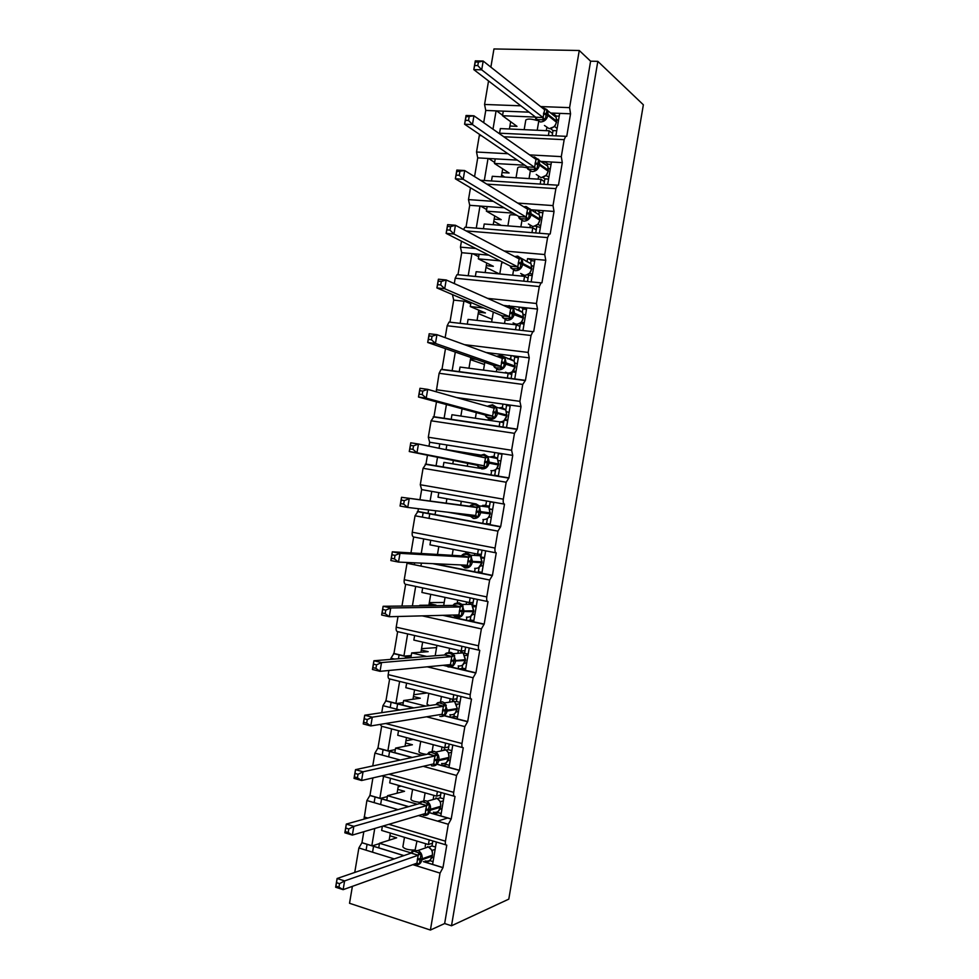 <?xml version="1.0" encoding="UTF-8"?>
<svg xmlns="http://www.w3.org/2000/svg" width="979" height="979" viewBox="0 0 979 979"><rect width="100%" height="100%" fill="white"/><g stroke="black" fill="none" stroke-linecap="round" stroke-linejoin="round"><path stroke-width="1.47" d="M423.197 512.433L422.39 517.145M414.668 562.827L414.35 564.761M399.138 654.706L398.453 658.757M391.123 702.102L390.217 707.523M383.119 749.498L382.165 755.09M375.104 796.882L374.125 802.645M367.088 844.253L366.085 850.188M555.876 135.824L559.682 113.368L552.193 113.075L552.021 114.078M490.871 67.135L493.954 48.95L579.262 50.492L590.606 61.187L444.65 923.54L430.405 930.05L440.048 873.109L442.985 867.602L446.779 845.134C445.543 845.305 445.102 843.984 445.445 841.181L448.309 824.281L451.221 818.921L455.027 796.453C453.791 796.539 453.363 795.168 453.705 792.354L456.569 775.454L459.457 770.24L463.263 747.76C462.051 747.748 461.623 746.341 461.978 743.514L464.841 726.614L467.705 721.535L471.499 699.055C470.312 698.957 469.883 697.501 470.238 694.674L473.102 677.762L475.941 672.83L479.747 650.35C478.572 650.166 478.156 648.649 478.511 645.81L481.374 628.897L484.189 624.112L487.995 601.62C486.832 601.351 486.428 599.784 486.783 596.933L489.647 580.021L492.437 575.383L496.243 552.89C495.093 552.523 494.689 550.92 495.056 548.056L497.919 531.132L500.685 526.641L504.491 504.148C503.353 503.695 502.961 502.031 503.328 499.168L506.192 482.231L508.933 477.887L512.739 455.382L511.601 450.267L514.477 433.33L517.193 429.132L520.999 406.615L519.886 401.353L522.749 384.417L525.442 380.354L529.247 357.849L528.158 352.428L531.034 335.491L532.833 331.673L533.702 331.575L537.508 309.058L536.443 303.49L539.307 286.553L541.044 282.858L541.95 282.784L545.768 260.255L544.728 254.54L547.591 237.603L549.256 234.03L550.21 233.981L554.028 211.452L553.013 205.59L555.876 188.641L557.467 185.178L558.471 185.166L562.289 162.636L561.297 156.628L564.173 139.667L565.691 136.314L566.743 136.338L570.549 113.797L559.682 113.368M548.399 135.494L549.182 130.807L500.342 128.579L499.571 133.168M549.182 130.807L552.56 133.389M492.988 129.179L496.084 110.86L485.755 110.443L483.687 122.644M547.653 184.468L551.446 162.024L543.981 161.596L543.712 163.15M562.289 162.636L551.446 162.024M540.175 184.076L540.983 179.328L492.278 176.293L491.495 180.882M540.983 179.328L544.397 181.641M484.311 180.503L488.031 158.463L477.728 157.876L474.57 176.599M539.417 233.112L543.223 210.656L535.77 210.118L535.366 212.492M554.028 211.452L543.223 210.656M531.964 232.635L532.772 227.838L484.213 224.007L483.43 228.584M532.772 227.838L536.235 229.881M476.259 228.131L479.991 206.055L469.712 205.296L466.016 227.177L464.964 227.226L463.495 229.527M531.193 281.732L534.987 259.288L527.559 258.627L527.045 261.65M545.768 260.255L534.987 259.288M523.777 281.01L524.56 276.347L476.149 271.697L475.366 276.286M524.56 276.347L528.073 278.122M468.231 275.588L471.939 253.634L461.696 252.704L458.001 274.585L457.009 274.658L455.186 278.22L454.293 283.58M522.97 330.351L526.763 307.908L519.359 307.125L518.894 309.817M537.508 309.058L526.763 307.908M515.566 329.495L516.361 324.832L468.084 319.387L467.301 323.963M497.773 327.463L498.446 327.732M516.361 324.832L519.91 326.337M460.191 323.156L463.899 301.202L453.693 300.112L449.985 321.981L449.055 322.067L447.158 325.75L445.151 337.645M525.123 380.317L514.746 378.946L518.54 356.515L511.148 355.61L510.634 358.681M529.247 357.849L518.54 356.515M514.746 378.946L507.367 377.98L508.15 373.317L460.02 367.064L459.249 371.641L441.982 369.364L445.482 348.671M507.367 377.98L459.249 371.641M497.063 376.621L498.176 376.988M508.15 373.317L511.76 374.553M452.151 370.711L455.296 352.085M517.01 429.108L506.522 427.542L510.316 405.11L502.949 404.082L502.362 407.545M520.999 406.615L510.316 405.11M506.522 427.542L499.168 426.452L499.939 421.9M492.596 404.78L496.537 407.252L497.479 413.444L506.718 416.014C505.653 420.04 503.23 421.998 499.449 421.851L451.955 414.729L451.184 419.306L433.966 416.748L436.487 401.867M499.168 426.452L451.184 419.306M500.428 421.912L503.598 422.757M444.111 418.253L446.424 404.547M508.933 477.887L498.299 476.124L502.092 453.705L494.75 452.543L494.101 456.385M512.739 455.382L502.092 453.705M498.299 476.124L490.968 474.913L491.666 470.752M480.004 468.317L443.903 462.382L443.132 466.959L425.963 464.107L427.493 455.064M490.968 474.913L443.132 466.959M493.526 470.581L495.447 470.948M436.071 465.796L437.552 457.009M439.033 448.272L439.779 443.854L429.659 442.251L428.986 446.204M500.685 526.641L490.075 524.695L493.869 502.276L486.551 500.991L485.841 505.225M504.491 504.148L493.869 502.276M490.075 524.695L482.769 523.361L483.406 519.58M469.736 516.19L447.917 512.225M482.769 523.361L435.068 514.611L435.716 510.769M486.428 519.029L487.297 519.127M469.455 515.823L459.237 513.571M435.068 514.611L417.96 511.466L418.425 508.713M428.043 513.314L428.606 509.924M430.111 501.064L431.751 491.385L421.655 489.61L419.942 499.718M492.437 575.383L481.864 573.253L485.657 550.847L478.352 549.439L477.581 554.053M496.047 552.854L485.657 550.847M481.864 573.253L474.57 571.797L475.145 568.407M474.57 571.797L434.382 563.72M421.239 553.502L423.711 538.903L413.652 536.969L410.96 552.89M484.189 624.112L473.64 621.812L477.434 599.405L470.165 597.875L469.369 602.526L473.187 602.501M487.652 601.547L477.434 599.405M473.64 621.812L466.383 620.221L466.885 617.211M422.12 605.805L419.648 605.83M466.383 620.221L443.842 615.301M429.328 602.587L444.197 602.464M466.506 602.293L468.182 602.281M428.888 605.181L429.157 603.615L436.034 605.095L419.734 605.291M412.379 605.928L415.683 586.409L405.649 584.304L401.965 606.05M475.941 672.83L465.429 670.346L469.222 647.951L461.966 646.299L461.182 650.949L465.037 650.656M479.269 650.24L469.222 647.951M465.429 670.346L458.184 668.645L458.637 666.014M426.795 656.444L411.682 652.907L410.911 657.484L393.95 653.482L397.645 631.639L407.643 633.915L403.948 655.832M458.184 668.645L450.083 666.723M445.886 665.732L443.756 665.231M411.718 657.668L410.911 657.484M463.263 652.944L464.67 652.834M421.533 648.661L436.573 647.609M420.933 652.21L421.3 650.068L428.153 651.659L411.682 652.907M467.705 721.535L457.217 718.88L461.011 696.485L453.779 694.711L452.996 699.361L456.887 698.798M470.887 698.908L461.011 696.485M457.217 718.88L449.997 717.044L450.377 714.805M425.804 706.092L403.642 700.511L402.858 705.088L385.946 700.793L389.642 678.961L399.616 681.408L395.92 703.326M449.997 717.044L444.405 715.625M413.86 707.878L402.858 705.088M450.132 699.079L451.221 698.92M413.75 694.723L427.138 692.961M412.991 699.226L413.444 696.51L420.285 698.223L403.642 700.511M429.438 705.553L426.991 704.231L428.826 693.389M459.457 770.24L449.006 767.401L452.8 745.007L445.592 743.11L444.796 747.76L448.749 746.928M462.516 747.564L452.8 745.007M449.006 767.401L441.81 765.443L442.116 763.583M422.23 755.286L395.589 748.103L394.818 752.68L377.955 748.103L381.651 726.271L391.588 728.89L387.892 750.795M441.81 765.443L437.846 764.366M412.306 757.428L394.818 752.68M405.955 740.785L413.224 739.39M405.037 746.231L405.587 742.951L412.416 744.762L395.589 748.103M448.627 752.802L448.798 753.659M426.354 754.405C421.692 753.622 419.232 752.741 418.951 751.774L420.713 741.372M451.221 818.921L440.795 815.911L444.588 793.516L437.405 791.497L436.61 796.147L440.611 795.046M454.146 796.208L444.588 793.516M440.795 815.911L433.624 813.83L433.868 812.362M417.238 804.236L387.537 795.682L386.766 800.259L369.964 795.401L372.913 777.913M433.599 813.941L430.809 813.011M408.72 806.623L386.766 800.259M398.172 786.822L401.096 786.1M397.095 793.223L397.743 789.368L404.535 791.301L387.537 795.682M433.159 799.525L433.832 795.364M419.991 802.364C414.533 801.715 411.498 800.7 410.911 799.317L412.587 789.355M379.84 798.374L383.56 776.359L381.81 775.857M529.113 112.169L503.292 111.141L502.521 115.73L535.195 117.076M552.193 113.075L550.675 113.013M517.316 160.103L495.227 158.867L494.444 163.456L524.817 165.206M543.981 161.596L541.032 161.437M504.197 207.817L487.15 206.569L486.379 211.158L513.192 213.153M535.77 210.118L530.936 209.763M488.839 255.152L479.086 254.271L478.315 258.86L500.012 260.842M470.936 302.487L470.25 306.549L483.883 308.018M519.359 307.125L511.05 306.231M507.293 305.827L503.451 305.424M511.148 355.61L486.049 352.501M501.297 408.61L502.166 408.745M502.949 404.082L456.569 397.547M494.75 452.543L446.84 444.968L446.069 449.557L480.334 455.027M486.551 500.991L438.788 492.621L438.017 497.197L474.937 503.732M478.352 549.439L430.736 540.261L429.965 544.838L477.324 554.053M470.165 597.875L422.683 587.889L421.9 592.466L469.369 602.526M461.966 646.299L414.631 635.506L413.848 640.082L461.182 650.949M453.779 694.711L406.579 683.109L405.808 687.686L452.996 699.361M445.592 743.11L398.526 730.713L397.755 735.29L444.796 747.76M437.405 791.497L390.486 778.305L389.703 782.882L436.61 796.147M442.985 867.602L432.596 864.408L436.377 842.026L429.218 839.884L428.423 844.534L432.461 843.164M445.8 844.84L436.377 842.026M432.596 864.408L425.437 862.205L425.62 861.116M410.801 852.831L379.497 843.262L378.726 847.838L361.961 842.686L363.821 831.709M425.424 862.266L423.466 861.606M403.923 855.585L378.726 847.838M389.14 840.215L389.887 835.785L396.666 837.828L379.497 843.262M416.956 841.083L415.12 849.943M414.411 850.053C408.194 850.029 404.339 848.952 402.871 846.835L404.474 837.326M371.824 845.783L374.749 828.479M382.373 826.227L381.663 830.449L428.423 844.534M429.218 839.884L382.997 826.043M579.262 50.492L569.594 107.641L570.549 113.797M488.545 80.951L484.568 104.459L485.755 110.443M429.744 513.938L428.998 518.368M421.423 563.133L420.921 566.095M405.636 656.554L405.355 658.194M397.596 704.06L396.728 709.188M389.569 751.566L388.675 756.865M381.541 799.072L380.611 804.53M373.501 846.554L372.558 852.195M394.243 858.913L358.877 847.961L354.741 872.448M352.391 886.338L349.527 903.274L430.405 930.05M358.877 847.961L361.961 842.686M398.025 809.609L366.892 800.528L364.041 819.117M366.892 800.528L369.964 795.401M400.227 760.022L374.92 753.096L372.742 765.945M374.92 753.096L377.955 748.103M380.085 724.411L381.651 726.271M399.811 709.971L382.936 705.663L381.749 712.663M382.936 705.663L385.946 700.793M388.883 670.48L388.186 674.629C387.855 677.382 388.333 678.826 389.642 678.961M394.586 659.063L390.951 658.206L390.756 659.381M390.951 658.206L393.95 653.482M398.012 616.489L396.201 627.172C395.871 629.938 396.348 631.418 397.645 631.639M489.647 580.021L407.007 563.268L404.229 579.703C403.899 582.468 404.364 584.01 405.649 584.304M407.007 563.268L407.166 562.484M497.919 531.132L415.035 515.786L412.257 532.221C411.914 534.999 412.379 536.578 413.652 536.969M415.035 515.786L417.96 511.466M506.192 482.231L423.063 468.292L420.285 484.74L421.655 489.61M423.063 468.292L425.963 464.107M514.477 433.33L431.09 420.786L428.312 437.234L429.659 442.251M431.09 420.786L433.966 416.748M522.749 384.417L439.118 373.28L436.218 391.771M439.118 373.28L441.101 369.475L441.982 369.364M452.433 294.569L453.693 300.112M461.452 241.189L460.448 247.136L461.696 252.704M470.483 187.784L468.488 199.594L469.712 205.296M481.411 135.665L479.306 135.567L476.528 152.026L477.728 157.876M479.306 135.567L479.575 134.417M524.169 129.669L525.796 120.038C527.375 118.643 531.071 118.777 536.871 120.441M509.423 128.995L509.924 126.034L516.998 126.34L502.521 115.73M516.031 177.774L517.744 167.715C518.699 166.638 521.831 166.675 527.155 167.813M501.321 176.856L502.043 172.585L509.104 173.014L494.444 163.456M501.627 175.057L504.76 177.077M507.905 225.88L509.68 215.368C510.108 214.634 512.421 214.572 516.631 215.196M493.232 224.717L494.175 219.125L501.224 219.663L486.379 211.158M493.82 221.23L501.113 225.341M499.767 273.961L501.615 263.021L503.439 262.58M485.143 272.566L486.306 265.652L493.33 266.312L478.315 258.86M486.012 267.377L499.4 273.924M521.856 275.172L524.083 276.298M477.054 320.402L478.437 312.179L485.437 312.95L470.25 306.549M478.217 313.525L492.094 319.301M468.965 368.226L470.569 358.693L476.455 359.428M470.409 359.648L484.458 364.494M509.19 373.011L511.858 373.929M469.235 454.501L469.394 453.522L480.004 455.211M496.61 457.756L497.638 457.976M458.172 452.212L446.069 449.557M487.334 505.862L489.488 506.155M477.764 554.114L481.338 554.334M590.606 61.187L597.826 61.347L643.362 104.79L508.799 899.126L451.503 925.779L444.65 923.54M437.576 821.148L447.868 817.954M597.826 61.347L451.503 925.779M546.294 130.672L546.747 127.98M538.095 179.145L538.487 176.844M529.896 227.617L530.324 225.109M521.697 276.066L522.027 274.157M513.498 324.514L513.706 323.278M505.311 372.95L505.433 372.228M482.733 506.351L482.928 505.225M474.436 555.399L474.754 553.551M466.151 604.386L466.567 601.938M457.878 653.287L458.38 650.301M449.618 702.114L450.193 698.676M441.37 750.869L442.018 747.026M425.18 846.529L425.657 843.702M389.887 835.785L390.352 833.068M372.301 845.856L379.436 843.604M397.743 789.368L398.416 785.342M380.39 798.411L387.39 796.6M405.587 742.951L406.493 737.603M388.516 750.966L395.332 749.596M413.444 696.51L414.57 689.865M396.666 703.509L403.287 702.592M421.3 650.068L422.647 642.102M404.902 656.065L411.241 655.563M429.157 603.615L430.723 594.339M437.466 554.444L438.8 546.563M446.143 503.169L446.889 498.776M432.498 514.134L435.104 514.428M452.787 463.838L453.424 460.093M445.531 444.76L446.828 445.041M460.876 416.038L462.1 408.781M470.777 357.457L470.569 358.693M478.78 310.147L478.437 312.179M464.927 301.312L470.715 303.771M486.747 263.045L486.306 265.652M472.747 253.708L478.682 256.669M494.713 215.943L494.175 219.125M480.652 206.104L486.649 209.555M502.68 168.816L502.043 172.585M488.607 158.488L494.615 162.428M510.646 121.69L509.924 126.034M496.573 110.872L502.594 115.289M390.486 778.305L383.56 776.359M398.526 730.713L391.588 728.89M406.579 683.109L399.616 681.408M414.631 635.506L407.643 633.915M422.683 587.889L415.683 586.409M430.736 540.261L423.711 538.903M438.788 492.621L431.751 491.385M446.84 444.968L439.779 443.854M469.271 301.777L463.899 301.202M479.086 254.271L471.939 253.634M487.15 206.569L479.991 206.055M495.227 158.867L488.031 158.463M503.292 111.141L496.084 110.86M425.877 862.34L430.099 860.81M500.159 453.399L502.068 453.815M505.078 404.376L510.181 405.881M512.482 355.769L517.059 357.47M520.326 307.222L524.499 309.119M528.317 258.689L532.258 260.806M536.394 210.167L540.151 212.492M544.508 161.633L548.142 164.203M552.658 113.099L556.17 115.901M434.125 813.977L438.372 812.705M442.398 765.602L446.693 764.587M450.707 717.228L455.088 716.481M459.09 668.853L463.618 668.388M467.595 620.49L472.404 620.319M476.467 572.177L481.901 572.372M486.967 524.12L490.112 524.463M432.461 854.802L432.302 851.363M410.531 853.321L412.367 851.045L413.75 851.069L421.117 853.712L419.379 863.955L417.03 864.273L416.993 863.16M336.543 882.666L335.944 886.166L338.954 887.145L339.542 883.645L336.543 882.666L337.106 878.493L344.608 880.916L343.139 889.666L335.638 887.219L337.106 878.493L411.253 853.076L412.367 851.045M339.542 883.645L344.608 880.916L418.192 855.242L411.18 853.101M338.954 887.145L343.139 889.666L416.907 863.184L418.192 855.242M433.832 857.102L431.837 857.812M432.84 840.961L431.984 845.966L428.729 847.092M433.048 861.716L429.548 860.419M435.141 849.331L432.424 850.274M431.984 845.966L435.533 847.031M431.69 850.029L432.363 850.298M421.117 853.712L418.155 855.181L419 852.66M419.379 863.955L416.907 863.184M335.944 886.166L335.638 887.219M440.721 805.998L440.55 802.511M418.988 803.747L420.725 801.679L422.108 801.63L429.5 804.187L427.762 814.43L425.412 814.736L425.363 813.537M345.771 828.05L345.183 831.55L348.194 832.468L348.781 828.968L345.771 828.05L346.309 824.073L353.835 826.349L352.354 835.099L344.841 832.799L346.309 824.073L419.563 803.588L420.725 801.679L425.62 800.712L426.93 801.263C429.695 803.098 430.882 805.766 430.503 809.266L425.841 809.156L426.648 805.582L419.563 803.588M348.781 828.968L353.835 826.349L426.587 805.607M348.194 832.468L352.354 835.099L425.302 813.549L425.841 809.156M442.031 808.605L439.987 809.205M441.027 792.525L440.134 797.836L437.442 798.583M441.211 813.512L437.65 812.497L437.809 811.603M443.352 800.822L440.66 801.593M440.134 797.836L443.683 798.84M429.5 804.187L426.648 805.582M427.762 814.43L425.302 813.549M345.183 831.55L344.841 832.799M448.982 757.171L448.382 752.618M427.456 754.16L429.071 752.288L430.479 752.178L437.87 754.65L436.144 764.893L433.795 765.199L433.746 763.901M354.998 773.422L354.41 776.922L357.433 777.779L358.02 774.279L354.998 773.422L355.512 769.653L363.062 771.782L361.581 780.52L354.031 778.378L355.512 769.653L427.933 754.063M358.02 774.279L363.062 771.782L434.982 755.959L427.982 754.087L429.071 752.288M357.433 777.779L361.581 780.52L433.709 763.901L434.982 755.959M450.242 760.096L448.137 760.573M449.226 744.064L448.284 749.681L446.204 750.134M449.361 765.309L445.8 764.342L446.069 762.763M451.564 752.313L448.908 752.9M448.284 749.681L451.845 750.636M446.448 762.482L448.835 758.113M437.87 754.65L435.055 755.947M436.144 764.893L433.709 763.901M354.41 776.922L354.031 778.378M364.237 718.77L363.65 722.269L366.684 723.077L367.272 719.565L364.237 718.77L364.714 715.208L372.289 717.191L370.808 725.941L363.233 723.934L364.714 715.208L436.316 704.525L437.429 702.885L438.837 702.714L446.253 705.1L444.527 715.343L442.178 715.649L442.116 714.254M367.272 719.565L372.289 717.191L443.389 706.3L436.316 704.525M366.684 723.077L370.808 725.941L442.104 714.254L443.389 706.3M458.453 711.574L456.287 711.929M457.438 695.604L456.434 701.527L454.978 701.747M457.523 717.093L453.95 716.187L454.329 713.924M456.801 704.085L457.058 704.794M459.775 703.791L457.144 704.195M456.434 701.527L460.008 702.42M446.253 705.1L443.45 706.287M444.527 715.343L442.104 714.254M363.65 722.269L363.233 723.934M373.476 664.117L372.889 667.617L375.924 668.351L376.523 664.851L373.476 664.117L373.917 660.752L381.516 662.575L380.036 671.337L372.436 669.477L373.917 660.752L444.699 654.988L445.788 653.482L447.207 653.25L449.875 653.409L454.648 655.538L452.91 665.781L447.562 665.879M376.523 664.851L381.516 662.575L451.796 656.628L444.699 654.988M375.924 668.351L380.036 671.337L450.438 664.594L451.796 656.628M466.665 663.04L464.438 663.248M465.637 647.131L464.584 653.36L463.777 653.421M465.686 668.877L462.1 668.033L462.602 665.071M467.986 655.257L465.392 655.477M464.584 653.36L468.17 654.192M444.405 655L445.58 653.752M462.577 665.084L465.355 660.446M454.648 655.538L451.857 656.628M452.91 665.781L450.511 664.582M372.889 667.617L372.436 669.477M385.775 610.125L382.716 609.452L382.128 612.952L385.175 613.625L385.775 610.125L390.743 607.959L389.275 616.721L381.639 615.008L383.119 606.282L390.743 607.959L460.191 606.943L453.13 605.438L454.244 604.019L458.245 603.872L463.03 605.964L461.293 616.207L458.943 616.525L453.167 615.057M382.716 609.452L383.119 606.282L453.081 605.426M385.175 613.625L389.275 616.721L458.906 614.91L460.191 606.943M474.888 614.494L472.588 614.555M473.836 598.646L472.551 605.181M473.848 620.637L470.25 619.854L470.862 616.219M476.198 606.711L473.64 606.747M472.735 605.181L476.332 605.952M452.885 605.426L453.913 604.373M470.605 616.378L473.628 611.594M463.03 605.964L460.265 606.943M461.293 616.207L458.906 614.91M382.128 612.952L381.639 615.008M391.955 554.763L391.367 558.263L394.427 558.887L395.026 555.374L391.955 554.763L392.322 551.801L399.983 553.331L398.502 562.081L390.854 560.539L392.322 551.801L461.464 555.852L462.626 554.567L466.628 554.334L471.425 556.378L469.687 566.633L467.338 566.939L460.791 564.932M395.026 555.374L399.983 553.331L468.598 557.259L461.464 555.852M394.427 558.887L398.502 562.081L467.313 565.226L468.598 557.259M483.1 565.948L480.738 565.838M480.97 556.525L482.047 550.149M482.011 572.397L478.401 571.663L479.135 567.355M484.409 558.165L481.876 558.018M481.325 557.075L484.495 557.7M461.354 555.852L462.247 555.007M478.596 567.673L481.888 562.729M471.425 556.378L468.672 557.259M469.687 566.633L467.313 565.226M391.367 558.263L390.854 560.539M404.278 500.624L401.206 500.061L400.607 503.573L403.691 504.124L404.278 500.624L409.222 498.69L407.741 507.44L400.056 506.045L401.537 497.308L477.006 507.55L469.896 506.29L471.021 505.091L475.011 504.772L479.808 506.779L478.07 517.034L470.361 516.374L468.978 514.721M401.206 500.061L401.537 497.308L469.847 506.278M403.691 504.124L407.741 507.44L475.721 515.529L477.006 507.55M491.311 517.377L488.9 517.096M489.231 507.66L490.222 501.848L493.832 502.484M493.857 502.362L490.222 501.848M490.173 524.132L486.563 523.471L487.395 518.491M490.112 509.264L492.633 509.594M489.989 508.97L492.657 509.435M486.575 518.956L488.203 517.854L490.308 513.889L488.839 507.171L485.364 505.115L481.019 506.119M479.808 506.779L477.079 507.563M478.07 517.034L475.721 515.529M400.607 503.573L400.056 506.045M479.306 456.581L479.416 455.614L483.406 455.211L488.203 457.181L486.465 467.436L484.115 467.742L478.743 466.861L476.895 464.633L484.14 465.82L485.486 457.854L418.461 444.025L416.981 452.787L484.079 465.808M412.942 449.361L416.981 452.787L409.271 451.539L410.752 442.802L418.461 444.025L413.53 445.849L410.446 445.359L409.858 448.859L412.942 449.361L413.53 445.849M409.858 448.859L409.271 451.539L477.177 465.282M499.535 468.806L497.075 468.329M499.523 468.904L496.94 468.488M497.503 458.772L498.372 453.632L502.007 454.207M498.335 475.929L494.713 475.268L495.668 469.614M500.856 461.023L498.433 460.522M495.778 469.479L496.512 468.941M488.203 457.181L485.486 457.854M486.465 467.436L484.14 465.82M410.446 445.359L410.752 442.802M498.335 475.867L494.713 475.268M487.615 406.285L491.788 405.636L496.598 407.558L494.86 417.825L492.51 418.119L487.114 417.335L485.29 415.035L492.547 416.099L494.481 406.493M422.793 391.062L419.697 390.633L419.11 394.133L422.206 394.574L422.793 391.062L427.701 389.361L426.22 398.123L418.486 397.021L419.967 388.284L427.701 389.361L493.832 408.108M419.11 394.133L418.486 397.021L485.29 415.035M422.206 394.574L426.22 398.123L492.486 416.087M507.758 420.224L505.25 419.55M507.685 420.627L504.662 420.187M506.865 415.133L505.788 409.895L506.535 405.416L510.181 405.93M504.638 427.505L502.876 427.052L503.94 420.725M509.08 412.44L506.767 411.78M509.924 428.043L511.662 428.557M503.965 420.64L506.706 416.075M496.598 407.558L493.893 408.133M494.86 417.825L492.547 416.099M419.697 390.633L419.967 388.284M497.222 356.552L500.171 356.05L504.993 357.935L504.626 362.536L503.255 368.19L495.496 367.798L493.673 365.424L500.954 366.366L502.313 358.4L436.94 334.671L435.459 343.433L500.905 366.354M431.458 339.774L435.459 343.433L427.701 342.479L429.181 333.741L436.94 334.671L432.057 336.262L428.949 335.895L428.361 339.395L431.458 339.774L432.057 336.262M428.361 339.395L427.701 342.479L493.673 365.424M515.982 371.628L513.412 370.772M515.86 372.338L512.176 371.861M514.061 360.957L514.697 357.176L518.344 357.629M511.05 378.689L512.213 371.873M517.291 363.833L515.113 363.05M512.152 371.787L514.978 367.174M504.993 357.935L502.313 358.4L502.876 356.87M503.255 368.19L500.954 366.366M428.949 335.895L429.181 333.741M508.566 306.451L513.388 308.299L511.65 318.554L503.879 318.261L502.068 315.801L509.374 316.633L510.671 308.63L446.191 279.97L444.711 288.744L509.313 316.609M440.721 284.962L444.711 288.744L436.915 287.936L438.396 279.199L446.191 279.97L441.321 281.45L438.2 281.144L437.613 284.644L440.721 284.962L441.321 281.45M437.613 284.644L436.915 287.936L502.068 315.801M524.206 323.021L521.562 321.981M524.034 324.037L519.776 323.376M522.333 312.032L522.859 308.936L526.518 309.327M519.274 330.119L520.375 323.633M525.527 315.238L523.447 314.308M518.124 323.988L521.415 322.14L523.263 318.248M513.388 308.299L510.72 308.654L511.271 307.222M511.65 318.554L509.374 316.633M438.2 281.144L438.396 279.199M516.961 256.841L521.795 258.64L520.057 268.907L512.262 268.699L510.989 268.062L510.463 266.166L517.793 266.875L519.139 258.897L455.431 225.268L453.95 234.03L517.732 266.851M449.997 230.138L453.95 234.03L446.143 233.381L447.623 224.632L455.431 225.268L450.585 226.626L447.452 226.382L446.865 229.881L449.997 230.138L450.585 226.626M446.865 229.881L446.143 233.381L510.463 266.166M532.429 274.401L529.725 273.19L531.536 269.323M532.209 275.735L527.375 274.793M530.618 263.094L531.022 260.683L534.693 261.026M527.497 281.536L528.538 275.38M533.751 266.618L531.781 265.578M525.943 275.197L529.725 273.19M521.795 258.64L519.139 258.897M520.057 268.907L517.793 266.875M447.452 226.382L447.623 224.632M525.356 207.218L530.19 208.98L528.452 219.259L519.359 218.562L518.87 216.53L526.212 217.118L527.559 209.139L464.682 170.542L463.202 179.304L526.151 217.081M459.261 175.302L463.202 179.304L455.37 178.802L456.838 170.065L464.682 170.542L456.716 171.606L456.128 175.106L459.261 175.302L459.861 171.79M456.128 175.106L455.37 178.802L518.87 216.53M540.653 225.782L537.887 224.387M540.384 227.409L535.011 226.112M538.903 214.132L539.184 212.431L542.868 212.7M535.721 232.929L536.7 227.128M541.974 217.987L540.114 216.848M538.474 223.714L538.34 224.387M533.739 226.369L538.022 224.228M530.19 208.98L527.559 209.139L528.073 207.915M528.452 219.259L526.212 217.118M456.716 171.606L456.838 170.065M533.751 157.595L538.597 159.32L536.859 169.587L527.742 169.049L527.265 166.871L534.632 167.348L535.978 159.357L473.934 115.803L472.453 124.578L534.571 167.299M468.537 120.454L472.453 124.578L464.584 124.223L466.065 115.473L473.934 115.803L465.98 116.807L465.38 120.319L468.537 120.454L469.125 116.942M465.38 120.319L464.584 124.223L527.265 166.871M548.889 177.15L546.025 175.584M548.558 179.084L544.875 178.851L542.696 177.37M547.188 165.17L547.359 164.154L551.055 164.362M543.945 184.309L544.875 178.851M550.21 169.355L548.448 168.107M546.771 174.727L546.6 175.571M541.522 177.517L546.331 175.253L548.093 171.447M538.597 159.32L535.978 159.357M536.859 169.587L534.632 167.348M465.98 116.807L466.065 115.473M544.887 108.559L547.004 109.636L545.266 119.903L536.125 119.524L535.672 117.211L543.051 117.553L544.887 108.559M478.401 62.081L475.243 62.007L474.644 65.52L477.801 65.593L478.401 62.081L483.185 61.053L481.705 69.827L473.812 69.619L475.292 60.869L483.185 61.053L544.348 109.526M474.644 65.52L473.812 69.619L535.672 117.211L537.422 119.976M477.801 65.593L481.705 69.827L543.002 117.504M557.124 128.494L554.86 126.732M556.745 130.745L553.037 130.574L550.431 128.567M555.472 116.207L559.229 116.024M552.18 135.677L553.037 130.574M558.446 120.698L556.77 119.377M555.081 125.74L556.378 122.485M549.305 128.628L554.077 126.756M547.004 109.636L544.41 109.575M545.266 119.903L543.051 117.553M475.243 62.007L475.292 60.869M569.594 107.641L540.604 106.564M520.865 105.818L484.568 104.459M564.173 139.667L503.769 136.754M561.297 156.628L529.639 154.902M507.954 153.727L476.528 152.026M555.876 188.641L486.844 184.138M553.013 205.59L517.695 203.081M493.318 201.356L468.488 199.594M547.591 237.603L466.151 230.922M544.728 254.54L504.136 250.979M475.77 248.482L460.448 247.136M539.307 286.553L455.186 278.22M536.443 303.49L487.566 298.362M531.034 335.491L447.158 325.75M528.158 352.428L464.438 344.657M519.886 401.353L436.34 389.728M511.601 450.267L428.312 437.234M503.328 499.168L420.285 484.74M495.056 548.056L412.257 532.221M486.783 596.933L404.229 579.703M481.374 628.897L422.218 615.864M478.511 645.81L396.201 627.172M473.102 677.762L427.162 666.821M470.238 694.674L388.186 674.629M464.841 726.614L426.514 716.799M461.978 743.514L385.604 723.505M456.569 775.454L423.209 766.324M453.705 792.354L388.932 774.218M448.309 824.281L418.449 815.568M445.445 841.181L388.847 824.318M367.835 818.052L364.127 816.951M440.048 873.109L412.783 864.653M423.821 800.504L425.106 792.892M432.18 751.077L433.269 744.701M440.55 701.649L441.419 696.497M448.908 652.198L449.569 648.282M457.279 602.746L457.731 600.066M465.649 553.282L465.894 551.826M488.178 420.052L488.545 417.923M496.353 371.787L496.928 368.349M504.515 323.498L505.323 318.775M512.69 275.209L513.522 270.277M520.865 226.895L521.905 220.74M529.039 178.582L530.288 171.19M537.214 130.256L538.67 121.629M425.155 860.994C428.826 861.704 431.201 860.064 432.253 856.099L432.412 855.156C432.767 851.424 431.433 848.683 428.386 846.933L427.578 846.627M431.751 850.078L428.386 846.933L418.07 850.47L412.392 851.069L418.07 850.47C421.141 852.244 422.487 855.022 422.12 858.816L417.446 858.803M417.287 859.758L421.961 859.77L432.253 856.099L432.412 855.156L422.12 858.816L421.961 859.77C420.897 863.796 418.498 865.448 414.79 864.726M430.246 859.88L432.314 855.744M418.119 855.23L411.413 853.101L413.75 851.069M433.403 812.24C437.087 812.888 439.461 811.212 440.513 807.234L440.672 806.304C441.052 802.841 439.865 800.21 437.136 798.411L435.839 797.873M425.681 810.11L430.344 810.22L440.513 807.234L440.672 806.304L430.503 809.266L430.344 810.22C429.279 814.259 426.881 815.948 423.148 815.287M420.432 801.96L425.535 800.736L426.93 801.263L437.136 798.411L439.999 801.238M438.433 811.126L440.574 806.941M426.526 805.595L427.37 803.135M419.599 803.612L422.108 801.63M441.651 763.485C445.347 764.061 447.733 762.36 448.786 758.37L448.945 757.428C449.312 754.234 448.284 751.725 445.849 749.902L444.087 749.106M429.218 752.215L433.978 751.26L435.765 752.068C438.225 753.916 439.265 756.461 438.886 759.704L434.248 759.496M434.076 760.45L438.727 760.659L448.786 758.37L448.945 757.428L438.886 759.704L438.727 760.659C437.662 764.697 435.251 766.422 431.519 765.835M434.052 755.764L435.166 755.519M434.921 755.947L435.753 753.597M427.982 754.087L430.479 752.178M457.254 708.343L454.525 701.392L452.335 700.328M437.772 702.689L442.349 701.796L444.564 702.873L447.281 710.142L442.643 709.824M449.899 714.707C453.62 715.221 455.994 713.483 457.058 709.494L457.217 708.551L447.281 710.142L447.122 711.097C446.045 715.135 443.634 716.897 439.877 716.383M442.484 710.778L447.122 711.097L457.095 709.285M442.067 706.03L443.609 705.798M443.316 706.287L444.136 704.036M436.365 704.55L438.837 702.714M465.514 659.503L463.165 652.858L460.595 651.537M446.351 653.128L450.719 652.32L453.314 653.654L455.663 660.556L451.05 660.152M458.16 665.928C461.88 666.381 464.266 664.606 465.331 660.605L465.49 659.662L455.663 660.556L455.504 661.51C454.427 665.573 452.017 667.36 448.247 666.907L445.151 665.096M450.891 661.106L465.49 660.556L463.165 652.858L453.314 653.654L450.56 652.369L445.641 653.654M451.723 656.615L452.531 654.474M444.747 655L447.207 653.25M450.56 666.087L450.487 664.582M473.787 610.651L471.756 604.324L468.843 602.746M454.966 603.553L459.09 602.831L462.027 604.435L464.058 610.969L459.457 610.455M466.408 617.137C470.14 617.529 472.539 615.718 473.603 611.704L473.763 610.774L464.058 610.969L463.899 611.924C462.822 615.987 460.399 617.822 456.618 617.419L452.983 615.069M459.298 611.41L473.763 611.679L471.756 604.324L462.027 604.435L458.906 602.88L453.975 604.251M460.13 606.931L460.913 604.9M453.13 605.438L455.578 603.762M458.943 616.525L458.87 614.91M482.047 561.787L480.31 555.754L477.103 553.943M463.605 553.955L467.46 553.331L470.703 555.179L472.453 561.371L467.864 560.759M474.668 568.334C478.413 568.652 480.824 566.817 481.876 562.803L482.035 561.86L472.453 561.371L472.282 562.325C471.217 566.388 468.782 568.261 465.001 567.93L460.852 564.932M467.705 561.713L482.035 562.79L480.31 555.754L470.703 555.179L467.252 553.38L462.321 554.836M468.537 557.247L469.296 555.313M461.513 555.864L463.948 554.273M467.338 566.939L467.252 565.226M461.99 565.874L461.684 564.969M490.32 512.91L476.271 511.038M472.282 504.344L475.843 503.818L479.355 505.898L480.677 512.702C479.6 516.79 477.165 518.686 473.371 518.429L469.014 515.125M482.928 519.519C486.685 519.776 489.096 517.903 490.161 513.877L488.839 507.171L479.355 505.898L475.61 503.879L470.666 505.421M476.112 511.993L490.161 513.877M469.455 515.762L469.002 514.954M476.944 507.538L477.691 505.727M469.896 506.29L472.331 504.772M475.721 517.34L475.623 515.517M470.361 516.374L469.614 514.795M498.592 464.034L497.332 458.551L493.624 456.287L489.855 456.985M479.624 455.529L484.213 454.305L487.958 456.593L489.243 462.125L484.691 461.317M490.932 470.642L491.189 470.691C494.958 470.887 497.369 468.978 498.433 464.952L498.592 464.009L489.243 462.125L489.072 463.079C487.995 467.167 485.56 469.112 481.754 468.904L477.703 466.188M484.532 462.272L498.433 464.964M485.376 457.829L486.086 456.116M486.122 457.78L479.331 456.569L480.701 455.259M484.115 467.742L484.005 465.796M478.743 466.861L476.944 464.646M487.591 406.346L492.315 404.816L496.537 407.252L505.788 409.895L501.884 407.448L498.752 407.888M505.788 409.895L506.865 416.063L506.877 415.072L493.098 411.584M492.939 412.538L497.479 413.444C496.39 417.543 493.942 419.514 490.124 419.379L486.037 416.675M488.08 406.004L492.51 404.768M488.399 406.566L489.084 405.734M492.51 418.119L492.425 416.075M487.114 417.335L485.339 415.035M515.138 366.232L514.232 361.227L510.157 358.608L507.685 358.828M500.979 355.23L505.103 357.886L506.033 362.854L501.517 361.838M505.617 372.289L507.722 373.011C511.503 373.085 513.938 371.102 515.003 367.064L515.162 366.122L506.033 362.854L505.874 363.809C504.797 367.908 502.337 369.915 498.507 369.842L494.468 367.272M501.358 362.793L515.138 367.137L514.232 361.227L500.685 355.279L496.598 356.332M496.696 356.356L500.832 355.218M500.905 368.496L500.832 366.342M495.496 367.798L493.722 365.424M523.422 317.318L522.651 312.509L518.417 309.743L516.643 309.829M509.361 305.681L513.632 308.483L514.44 313.194L509.937 312.081M513.094 322.923L515.982 324.147C519.788 324.159 522.223 322.152 523.288 318.102L523.447 317.159L514.44 313.194L514.281 314.149C513.192 318.261 510.732 320.304 506.889 320.292L502.729 317.649M509.778 313.035L523.422 318.187L522.651 312.509L509.043 305.717L505.678 306.415M509.3 318.86L509.251 316.596M503.879 318.261L502.117 315.801M531.695 268.381L531.059 263.767L525.588 260.879M517.744 256.119L522.15 259.056L522.835 263.522L518.356 262.311M520.681 273.484L524.254 275.283C528.06 275.234 530.508 273.178 531.573 269.127L531.732 268.185L522.835 263.522L522.676 264.477C521.599 268.589 519.127 270.681 515.272 270.73L511.075 268.111M518.197 263.265L522.676 264.477L531.707 269.237L531.059 263.767L517.414 256.143L514.734 256.571M519.151 258.897L519.678 257.575M517.707 269.213L517.671 266.839M512.262 268.699L510.524 266.178M528.415 223.971L532.527 226.406C536.345 226.296 538.793 224.203 539.857 220.14L539.441 215.001L540.151 219.333L531.242 213.85L526.775 212.529M539.98 219.443L539.821 220.385M526.127 206.545L530.655 209.592L531.083 214.805C529.994 218.929 527.522 221.046 523.655 221.168L519.421 218.574M526.616 213.483L531.083 214.805L539.857 220.14L538.022 224.215M526.102 219.553L526.09 217.069M520.644 219.137L518.919 216.53M548.264 170.505L547.812 166.21L543.418 163.114M534.522 156.958L539.148 160.115L539.649 164.154L535.207 162.747M536.272 174.47L540.8 177.517C544.63 177.346 547.077 175.217 548.154 171.141L548.313 170.199L539.649 164.154L539.49 165.108C538.401 169.245 535.929 171.398 532.05 171.582L527.779 169.049M535.036 163.701L539.49 165.108L548.277 171.301L547.812 166.21L534.155 156.958L532.735 157.081M527.546 168.657L526.812 166.565M536.027 159.381L536.48 158.243M534.51 169.881L534.51 167.287M529.039 169.563L527.314 166.871M556.549 121.543L556.182 117.394L552.266 114.274M542.819 107.36L547.64 110.603L548.056 114.457L543.626 112.94M544.459 125.483L549.072 128.616C552.915 128.384 555.374 126.218 556.439 122.142L556.598 121.2L548.056 114.457L547.897 115.412C546.808 119.548 544.324 121.739 540.432 121.996L536.137 119.511M543.467 113.894L547.897 115.412L556.561 122.326L556.182 117.394L547.64 110.603L541.668 107.396M535.978 119.254L535.146 116.807M544.483 109.611L545.646 109.709M542.917 120.197L542.929 117.504M442.887 867.639L423.369 861.642M403.825 855.622L361.863 842.723M451.038 818.995L430.601 813.072M408.512 806.684L369.768 795.462M459.2 770.338L437.527 764.44M411.963 757.501L377.674 748.189M467.362 721.658L444.099 715.747M413.371 707.952L385.591 700.891M475.537 672.965L449.398 666.797M446.338 666.063L443.071 665.292M411.009 657.729L393.509 653.593M483.712 624.259L442.851 615.326M491.886 575.53L432.755 563.647M500.061 526.788L417.287 511.601M508.248 478.033L425.216 464.242M516.447 429.267L433.159 416.87M524.634 380.476L441.101 369.475M532.833 331.673L449.055 322.067M541.044 282.858L457.009 274.658M549.256 234.03L464.964 227.226M557.467 185.178L480.518 180.258M565.691 136.314L498.654 133.156M435.19 655.759L436.94 645.381M443.683 605.536L445.066 597.374M452.176 555.313L453.191 549.354M460.681 505.066L461.305 501.321M467.252 466.224L467.815 462.871M475.378 418.168L476.32 412.612M483.504 370.111L484.813 362.34M491.629 322.042L493.318 312.056M419.758 803.502L426.746 805.558M428.949 752.435L433.881 751.297L435.765 752.068L445.849 749.902L448.223 752.374M428.215 753.94L435.214 755.886M437.295 703.044L442.214 701.833L444.564 702.873L454.525 701.392L457.377 708.49L455.015 713.41M435.936 704.586L437.16 703.155M436.658 704.378L443.695 706.214M445.102 654.792L452.163 656.542M453.546 605.206L460.656 606.858M461.978 555.607L469.137 557.173M461.917 555.864L462.223 555.081M469.822 506.278L470.483 505.556L470.312 506.302M470.409 505.996L477.63 507.477M479 456.006L483.969 454.354L487.958 456.593L497.332 458.551L498.739 464.046L496.5 468.941M495.961 469.406L494.505 470.238M485.217 415.023L485.56 415.855M504.209 420.542L502.411 421.508M492.449 407.717L494.615 408.072M493.526 365.375L493.954 366.427M512.445 371.653L510.279 372.754M501.505 358.106L503.12 358.363M501.848 315.703L502.349 316.988M510.206 308.422L511.613 308.642M510.157 266.019L510.744 267.536M518.797 258.713L520.118 258.921M539.441 215.001L525.784 206.557L523.753 206.802M518.478 216.298L519.139 218.084M527.326 208.992L528.623 209.188M535.831 159.259L537.141 159.455"/></g></svg>
